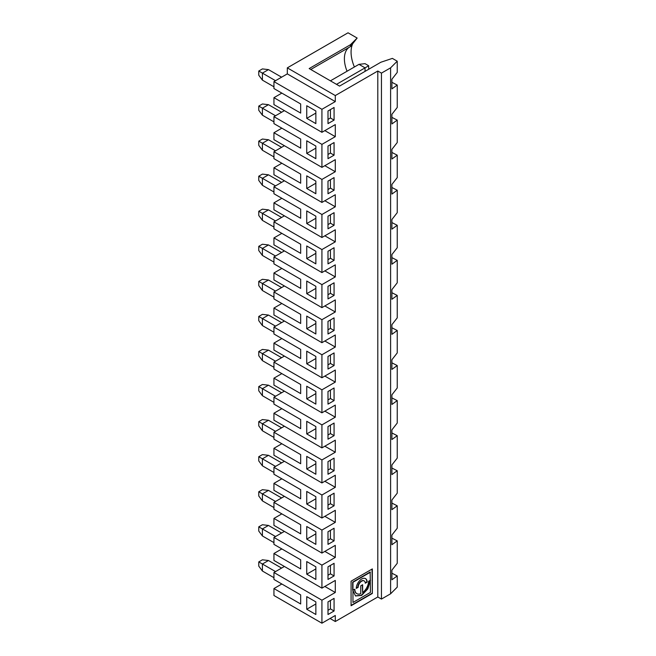 <?xml version="1.0" encoding="UTF-8"?>
<svg xmlns="http://www.w3.org/2000/svg" width="656" height="656" viewBox="0 0 656 656"><rect width="100%" height="100%" fill="white"/><g stroke="black" fill="none" stroke-linecap="round" stroke-linejoin="round"><path stroke-width="0.98" d="M334.076 528.244L328 531.754L328 544.373L334.076 540.872L334.076 528.244M328 540.167L330.427 538.765L330.427 530.351M330.427 538.765L334.076 540.872M315.856 531.754L306.746 526.497L306.746 539.117L315.856 544.373L315.856 531.754M258.767 75.227L258.767 71.02L262.408 68.913L268.484 69.618L262.408 73.119L262.408 80.139L258.767 75.227M275.528 80.696L258.767 71.02M306.746 456.371L306.746 468.991L315.856 474.247L315.856 461.627L306.746 456.371M315.856 463.735L306.746 468.991M300.669 454.616L300.669 463.735L273.946 448.302L273.946 455.248L321.924 482.947L321.924 459.946L273.946 432.247L273.946 439.184L300.669 454.616M328 470.04L330.427 468.638L330.427 460.225M330.427 468.638L334.076 470.746L334.076 458.118L328 461.627L328 474.247L334.076 470.746M321.924 109.306L273.946 81.606L287.312 73.89L287.312 67.863L335.29 95.563L335.29 101.59L321.924 109.306L321.924 132.307L335.29 124.599L335.29 136.661L321.924 144.369L321.924 167.37L335.29 159.662L335.29 171.724L321.924 179.432L321.924 202.433L335.29 194.725L335.29 206.788L321.924 214.496L321.924 237.497L335.29 229.789L335.29 241.851L321.924 249.559L321.924 272.568L335.29 264.852L335.29 276.914L321.924 284.622L321.924 307.631L335.29 299.915L335.29 311.977L321.924 319.693L321.924 342.694L335.29 334.978L335.29 347.04L321.924 354.757L321.924 377.758L335.29 370.041L335.29 382.104L321.924 389.82L321.924 412.821L335.29 405.105L335.29 417.167L321.924 424.883L321.924 447.884L335.29 440.168L335.29 452.23L324.843 446.203M258.767 390.796L258.767 386.589L262.408 384.49L268.484 385.187L262.408 388.696L262.408 395.707L258.767 390.796M258.767 386.589L275.528 396.265M258.767 351.526L262.408 353.633L268.484 350.124L262.408 349.427L258.767 351.526L258.767 355.732L262.408 360.644L273.946 367.303M391.903 362.834L397.233 365.556L391.903 369.402L391.903 359.75L397.233 352.928L397.233 330.493L391.903 334.339L391.903 324.687L397.233 317.865L397.233 295.43L391.903 299.275L391.903 289.624L397.233 282.802L397.233 260.366L391.903 264.212L391.903 254.561L397.233 247.738L397.233 225.295L391.903 229.149L391.903 219.498L397.233 212.675L397.233 190.232L391.903 194.086L391.903 184.434L397.233 177.612L397.233 155.169L391.903 159.023L391.903 149.371L397.233 142.549L397.233 120.105L391.903 123.959L391.903 114.3L397.233 107.486L397.233 85.042L391.903 88.896L391.903 79.237L397.233 72.422L397.233 61.205L392.378 58.392L380.882 62.23L339.537 86.1L309.173 68.568L350.468 44.723L357.143 38.056L348.041 32.8L287.312 67.863M397.233 365.556L397.233 387.991L391.903 394.814L391.903 404.465L397.233 400.619L397.233 423.054L391.903 429.877L391.903 439.528L397.233 435.682L397.233 458.118L391.903 464.94L391.903 474.591L397.233 470.746L397.233 493.181L391.903 500.003L391.903 509.663L397.233 505.809L397.233 528.252L391.903 535.066L391.903 544.726L397.233 540.872L391.903 538.15M328 434.977L330.427 433.575L330.427 425.162M321.924 424.883L273.946 397.183L273.946 404.121L300.669 419.553L300.669 428.663L273.946 413.239L273.946 420.184L321.924 447.884M321.924 389.82L273.946 362.12L273.946 369.057L300.669 384.49L300.669 393.6L273.946 378.176L281.842 373.617M268.484 385.187L281.604 392.764M273.946 402.374L262.408 395.707M335.29 417.167L324.843 411.132M273.946 397.183L284.392 391.148M321.924 412.821L273.946 385.121L273.946 378.176M328 399.914L330.427 398.512L334.076 400.619L334.076 387.991L328 391.501L328 404.121L334.076 400.619M315.856 426.564L306.746 421.308L306.746 433.928L315.856 439.184L315.856 426.564M328 426.564L328 439.184L334.076 435.682L334.076 423.054L328 426.564M315.856 428.671L306.746 433.928M330.427 433.575L334.076 435.682M275.528 361.202L262.408 353.633L262.408 360.644M258.767 316.463L262.408 318.57L268.484 315.06L262.408 314.363L258.767 316.463L258.767 320.669L262.408 325.581L273.946 332.239M397.233 330.493L391.903 327.77M330.427 398.512L330.427 390.099M321.924 354.757L273.946 327.057L273.946 333.994L300.669 349.427L300.669 358.537L273.946 343.113L281.842 338.553M268.484 350.124L281.604 357.7M335.29 382.104L324.843 376.068M273.946 362.12L284.392 356.085M321.924 377.758L273.946 350.058L273.946 343.113M328 364.851L330.427 363.449L334.076 365.556L334.076 352.928L328 356.438L328 369.057L334.076 365.556M315.856 391.501L306.746 386.236L306.746 398.864L315.856 404.121L315.856 391.501M315.856 393.6L306.746 398.864M275.528 326.139L262.408 318.57L262.408 325.581M258.767 281.399L262.408 283.507L268.484 279.997L262.408 279.3L258.767 281.399L258.767 285.606L262.408 290.518L273.946 297.176M397.233 295.43L391.903 292.707M330.427 363.449L330.427 355.035M321.924 319.693L273.946 291.986L273.946 298.931L300.669 314.363L300.669 323.474L273.946 308.049L281.842 303.49M268.484 315.06L281.604 322.637M335.29 347.04L324.843 341.005M273.946 327.057L284.392 321.022M321.924 342.694L273.946 314.995L273.946 308.049M328 329.788L330.427 328.385L334.076 330.493L334.076 317.865L328 321.374L328 333.994L334.076 330.493M315.856 356.438L306.746 351.173L306.746 363.801L315.856 369.057L315.856 356.438M315.856 358.537L306.746 363.801M275.528 291.075L262.408 283.507L262.408 290.518M258.767 246.336L262.408 248.444L268.484 244.934L262.408 244.237L258.767 246.336L258.767 250.543L262.408 255.455L273.946 262.113M397.233 260.366L391.903 257.636M330.427 328.385L330.427 319.972M321.924 284.622L273.946 256.922L273.946 263.868L300.669 279.3L300.669 288.41L273.946 272.986L281.842 268.427M268.484 279.997L281.604 287.574M335.29 311.977L324.843 305.942M273.946 291.986L284.392 285.959M321.924 307.631L273.946 279.932L273.946 272.986M328 294.724L330.427 293.322L334.076 295.43L334.076 282.802L328 286.311L328 298.931L334.076 295.43M315.856 321.374L306.746 316.11L306.746 328.738L315.856 333.994L315.856 321.374M315.856 323.474L306.746 328.738M275.528 256.012L262.408 248.444L262.408 255.455M258.767 211.273L262.408 213.38L268.484 209.871L262.408 209.166L258.767 211.273L258.767 215.48L262.408 220.391L273.946 227.05M397.233 225.295L391.903 222.573M330.427 293.322L330.427 284.909M321.924 249.559L273.946 221.859L273.946 228.805L300.669 244.229L300.669 253.347L273.946 237.923L281.842 233.364M268.484 244.934L281.604 252.511M335.29 276.914L324.843 270.879M273.946 256.922L284.392 250.895M321.924 272.568L273.946 244.86L273.946 237.923M328 259.661L330.427 258.259L334.076 260.358L334.076 247.738L328 251.248L328 263.868L334.076 260.358M315.856 286.311L306.746 281.047L306.746 293.675L315.856 298.931L315.856 286.311M315.856 288.41L306.746 293.675M275.528 220.949L262.408 213.38L262.408 220.391M258.767 176.21L262.408 178.317L268.484 174.808L262.408 174.102L258.767 176.21L258.767 180.416L262.408 185.328L273.946 191.987M397.233 190.232L391.903 187.509M330.427 258.259L330.427 249.846M321.924 214.496L273.946 186.796L273.946 193.741L300.669 209.166L300.669 218.284L273.946 202.86L281.842 198.301M268.484 209.871L281.604 217.448M335.29 241.851L324.843 235.816M273.946 221.859L284.392 215.832M321.924 237.497L273.946 209.797L273.946 202.86M328 224.598L330.427 223.196L334.076 225.295L334.076 212.675L328 216.185L328 228.805L334.076 225.295M315.856 251.248L306.746 245.984L306.746 258.612L315.856 263.868L315.856 251.248M315.856 253.347L306.746 258.612M275.528 185.886L262.408 178.317L262.408 185.328M258.767 141.147L262.408 143.254L268.484 139.744L262.408 139.039L258.767 141.147L258.767 145.353L262.408 150.265L273.946 156.923M397.233 155.169L391.903 152.446M330.427 223.196L330.427 214.783M321.924 179.432L273.946 151.733L273.946 158.678L300.669 174.102L300.669 183.221L273.946 167.797L281.842 163.237M268.484 174.808L281.604 182.384M335.29 206.788L324.843 200.752M273.946 186.796L284.392 180.769M321.924 202.433L273.946 174.734L273.946 167.797M328 189.535L330.427 188.133L334.076 190.232L334.076 177.612L328 181.122L328 193.741L334.076 190.232M315.856 216.185L306.746 210.92L306.746 223.548L315.856 228.805L315.856 216.185M315.856 218.284L306.746 223.548M258.767 566.12L258.767 561.913L262.408 559.806L268.484 560.511L262.408 564.012L262.408 571.023L258.767 566.12M258.767 561.913L275.528 571.589M275.528 536.526L258.767 526.842L258.767 531.057L262.408 535.96L273.946 542.627M391.903 573.213L397.233 575.935L391.903 579.789L391.903 570.13L397.233 563.315L397.233 540.872M397.233 575.935L397.233 587.153L390.599 593.795L381.448 599.076L377.799 596.976L335.29 621.519L330.066 618.501M328 610.293L330.427 608.891L330.427 600.478M321.924 482.947L335.29 475.231L335.29 487.293L321.924 495.009L321.924 518.01L335.29 510.294L335.29 522.356L321.924 530.073L321.924 553.074L335.29 545.357L335.29 557.42L321.924 565.136L321.924 588.137L335.29 580.421L335.29 592.483L321.924 600.199L273.946 572.499L273.946 579.445L300.669 594.869L300.669 603.987L273.946 588.555L281.842 583.996M321.924 565.136L273.946 537.436L273.946 544.373L300.669 559.806L300.669 568.924L273.946 553.492L281.842 548.933M328 575.23L330.427 573.828L334.076 575.935L334.076 563.315L328 566.817L328 579.437L334.076 575.935M315.856 601.88L306.746 596.624L306.746 609.244L315.856 614.508L315.856 601.88M328 614.508L334.076 610.998L334.076 598.379L328 601.88L328 614.508M330.427 608.891L334.076 610.998M315.856 603.987L306.746 609.244M335.29 621.519L335.29 615.484L321.924 623.2L273.946 595.5L273.946 588.555M321.924 600.199L321.924 623.2M321.924 588.137L273.946 560.437L273.946 553.492M335.29 592.483L324.843 586.456M273.946 572.499L284.392 566.464M273.946 577.69L262.408 571.023M268.484 560.511L281.604 568.08M372.337 593.467L372.337 568.924L351.075 581.191L351.075 605.742L372.337 593.467L372.034 569.096M351.075 605.39L372.034 593.295M354.56 589.391A9.684 5.592 120 0 0 356.561 593.483L356.864 593.655A9.684 5.592 120 0 1 354.855 589.227L352.666 590.138L352.666 582.11L370.14 572.016L370.443 592.376L352.969 602.462L352.969 590.564L355.527 595.976L361.595 595.427L367.836 588.916L370.443 580.224L368.549 581.314A9.684 5.592 120 0 1 362.645 592.557L362.342 584.898M352.969 590.564L352.969 602.462M352.969 590.31L352.969 582.282L370.443 572.196M364.055 580.847A5.01 2.895 120 0 0 363.908 580.757A5.01 2.895 120 0 0 360.046 582.093A5.01 2.895 120 0 0 357.856 587.136L356.282 588.047M358.16 587.317L356.274 588.407A7.683 4.436 120 0 1 359.627 580.675A7.683 4.436 120 0 1 365.548 578.617A7.683 4.436 120 0 1 367.139 582.134L365.244 583.225A5.01 2.895 120 0 0 364.211 580.929A5.01 2.895 120 0 0 360.349 582.274A5.01 2.895 120 0 0 358.16 587.317L357.856 587.136M356.864 593.655A9.684 5.592 120 0 0 360.759 593.647L360.759 585.816L362.645 584.726L362.645 592.557M370.132 580.404L367.409 588.949L361.292 595.246L355.372 595.878M330.427 573.828L330.427 565.415M306.746 561.561L306.746 574.18L315.856 579.437L315.856 566.817L306.746 561.561M315.856 568.924L306.746 574.18M258.767 526.842L262.408 524.743L268.484 525.44L262.408 528.949L262.408 535.96M268.484 525.44L281.604 533.016M275.528 150.823L262.408 143.254L262.408 150.265M281.604 112.25L268.484 104.681L262.408 103.976L258.767 106.083L258.767 110.29L262.408 115.202L273.946 121.86M397.233 120.105L391.903 117.383M330.427 188.133L330.427 179.719M321.924 144.369L273.946 116.67L273.946 123.615L300.669 139.039L300.669 148.158L273.946 132.733L281.842 128.174M268.484 139.744L281.604 147.321M335.29 171.724L324.843 165.689M273.946 151.733L284.392 145.706M321.924 167.37L273.946 139.671L273.946 132.733M328 154.472L330.427 153.069L334.076 155.169L334.076 142.549L328 146.058L328 158.678L334.076 155.169M315.856 181.122L306.746 175.857L306.746 188.485L315.856 193.741L315.856 181.122M315.856 183.221L306.746 188.485M368.688 65.756L365.048 63.657L358.971 64.354L365.048 67.863L368.688 65.756L368.688 69.265M365.048 71.373L365.048 67.863L336.503 84.345M273.946 537.436L284.392 531.401M321.924 530.073L273.946 502.373L273.946 509.31L300.669 524.743L300.669 533.861L273.946 518.429L273.946 525.374L321.924 553.074M273.946 518.429L281.842 513.869M273.946 502.373L284.392 496.338M321.924 495.009L273.946 467.31L273.946 474.247L300.669 489.679L300.669 498.798L273.946 483.365L273.946 490.311L321.924 518.01M273.946 483.365L281.842 478.806M273.946 467.31L284.392 461.275M273.946 448.302L281.842 443.743M273.946 432.247L284.392 426.211M273.946 413.239L281.842 408.68M273.946 116.67L284.392 110.643M273.946 81.606L273.946 88.552L300.669 103.976L300.669 113.094L273.946 97.67L273.946 104.607L321.924 132.307M273.946 97.67L281.842 93.111M335.29 95.563L377.799 71.02L381.448 73.119L390.599 67.839L397.233 61.205M349.041 47.396A25.764 14.875 -120 0 0 347.524 48.765A25.764 14.875 -120 0 0 347.057 71.233M310.78 69.487L350.468 46.576L357.143 38.056M352.51 44.157A29.217 16.867 -120 0 0 354.404 66.994M350.468 46.576L350.468 44.723M335.29 136.661L324.843 130.626M330.427 153.069L330.427 144.648M315.856 158.678L315.856 146.058L306.746 140.794L306.746 153.422L315.856 158.678M315.856 148.158L306.746 153.422M328 119.408L330.427 118.006L330.427 109.585M330.427 118.006L334.076 120.105L334.076 107.486L328 110.987L328 123.615L334.076 120.105M315.856 123.615L315.856 110.987L306.746 105.731L306.746 118.351L315.856 123.615M315.856 113.094L306.746 118.351M335.29 101.59L287.312 73.89M275.528 115.759L262.408 108.183L262.408 115.202M268.484 104.681L262.408 108.183L258.767 106.083M273.946 86.797L262.408 80.139M268.484 69.618L281.604 77.187M330.427 80.836L358.971 64.354M381.448 73.119L381.448 599.076M390.599 67.839L390.599 593.795M377.799 71.02L377.799 596.976M334.076 505.809L334.076 493.181L328 496.69L328 509.31L334.076 505.809L330.427 503.701L330.427 495.288M335.29 452.23L321.924 459.946M397.233 85.042L391.903 82.32M391.903 397.897L397.233 400.619M391.903 432.96L397.233 435.682M391.903 468.023L397.233 470.746M391.903 503.086L397.233 505.809M365.392 578.535A7.683 4.436 -60 0 1 366.835 581.954L365.236 582.881M262.408 419.553L268.484 420.25L262.408 423.76L262.408 430.771L258.767 425.859L258.767 421.652L262.408 419.553M258.767 421.652L275.528 431.336M268.484 420.25L281.604 427.827M273.946 437.437L262.408 430.771M262.408 454.616L268.484 455.313L262.408 458.823L262.408 465.834L258.767 460.93L258.767 456.715L262.408 454.616M258.767 456.715L275.528 466.4M268.484 455.313L281.604 462.89M328 505.104L330.427 503.701M273.946 472.5L262.408 465.834M315.856 509.31L315.856 496.69L306.746 491.434L306.746 504.054L315.856 509.31M335.29 487.293L324.843 481.266M262.408 489.679L268.484 490.376L262.408 493.886L262.408 500.897L258.767 495.993L258.767 491.779L262.408 489.679M258.767 491.779L275.528 501.463M268.484 490.376L281.604 497.953M273.946 507.564L262.408 500.897M315.856 533.861L306.746 539.117M315.856 498.798L306.746 504.054M335.29 522.356L324.843 516.329M335.29 557.42L324.843 551.393"/></g></svg>
